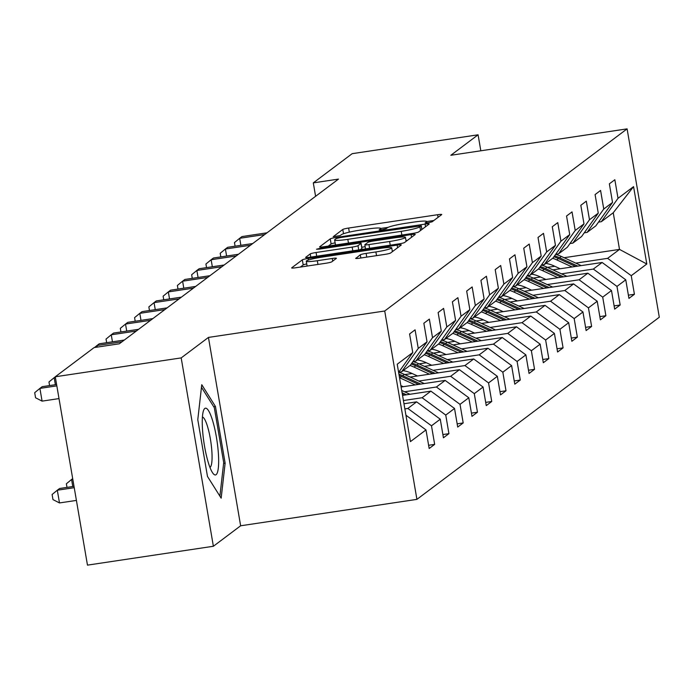 <?xml version="1.0" encoding="UTF-8"?>
<svg xmlns="http://www.w3.org/2000/svg" width="694" height="694" viewBox="0 0 694 694"><rect width="100%" height="100%" fill="white"/><g stroke="black" fill="none" stroke-linecap="round" stroke-linejoin="round"><path stroke-width="1.04" d="M428.016 222.8L432.11 221.811L441.644 214.646A5.092 0.52 -9.7 0 0 441.722 214.524A5.092 0.52 -9.7 0 0 437.602 214.715L348.614 228.048A5.092 0.52 -9.7 0 0 342.775 229.462L333.181 236.715L340.155 235.596L341.387 234.667A16.309 1.674 -9.7 0 1 360.082 230.139L367.499 229.029A16.309 1.674 -9.7 0 1 380.702 228.439A16.309 1.674 -9.7 0 1 380.442 228.812L379.15 229.827L382.038 229.697L386.133 228.699L387.365 227.779A16.309 1.674 -9.7 0 1 406.059 223.242L413.477 222.132A16.309 1.674 -9.7 0 1 426.68 221.542A16.309 1.674 -9.7 0 1 426.42 221.924L425.127 222.93L428.016 222.8M355.753 258.22A5.092 0.52 -9.7 0 0 355.675 258.341A5.092 0.52 -9.7 0 0 359.796 258.159L384.762 254.412A5.092 0.52 -9.7 0 0 390.609 252.998L401.201 245.034A5.092 0.52 -9.7 0 0 401.279 244.921A5.092 0.52 -9.7 0 0 397.15 245.103L308.171 258.437A5.092 0.52 -9.7 0 0 302.324 259.851L291.732 267.815A5.092 0.52 -9.7 0 0 291.654 267.936A5.092 0.52 -9.7 0 0 295.783 267.754L325.937 263.234A5.092 0.52 -9.7 0 0 331.775 261.812L336.312 258.411A5.092 0.52 -9.7 0 0 336.39 258.289A5.092 0.52 -9.7 0 0 332.261 258.472L317.314 260.718A13.637 1.405 -9.7 0 1 306.271 261.204A13.637 1.405 -9.7 0 1 322.111 257.11L380.694 248.331A13.637 1.405 -9.7 0 1 391.728 247.836A13.637 1.405 -9.7 0 1 375.888 251.939L366.128 253.397A5.092 0.52 -9.7 0 0 360.29 254.811L355.788 258.42M208.443 337.423L181.186 357.904L55.277 376.773L87.47 565.133L213.379 546.265L240.636 525.783L416.912 499.368L384.719 310.999L208.443 337.423L240.636 525.783M480.821 150.789L478.088 134.801L450.831 155.282L627.098 128.867L384.719 310.999M478.088 134.801L352.179 153.669L313.298 182.878L315.597 196.307M55.277 376.773L94.15 347.564L119.333 343.79L338.481 179.104L313.298 182.878M412.687 233.436A5.092 0.52 -9.7 0 0 418.525 232.013L429.118 224.058A5.092 0.52 -9.7 0 0 429.204 223.936A5.092 0.52 -9.7 0 0 425.075 224.119L336.087 237.461A5.092 0.52 -9.7 0 0 330.249 238.875L319.656 246.838A5.092 0.52 -9.7 0 0 319.578 246.951A5.092 0.52 -9.7 0 0 323.699 246.769L412.687 233.436M415.159 234.546L404.567 242.51A5.092 0.52 -9.7 0 1 398.72 243.924L309.741 257.257A5.092 0.52 -9.7 0 1 305.612 257.439A5.092 0.52 -9.7 0 1 305.698 257.327L310.227 253.917A5.092 0.52 -9.7 0 1 316.074 252.503L352.162 247.09A5.092 0.52 -9.7 0 0 358 245.676L361.01 243.421A5.092 0.52 -9.7 0 0 361.088 243.299A5.092 0.52 -9.7 0 0 356.959 243.481L319.387 249.111L316.499 249.241L320.645 248.174L411.117 234.615A5.092 0.52 -9.7 0 1 415.238 234.433A5.092 0.52 -9.7 0 1 415.159 234.546M416.912 499.368L659.3 317.227L627.098 128.867M428.623 445.288L434.661 444.377L431.486 425.795L440.265 419.202L443.44 437.784L448.931 433.655L445.756 415.073L454.535 408.48L457.71 427.062L463.193 422.932L460.018 404.35L468.806 397.757L471.981 416.339L477.463 412.21L474.288 393.637L483.067 387.035L486.251 405.617L491.734 401.496L488.559 382.914L497.338 376.313L500.513 394.895L506.004 390.774L502.829 372.192L511.608 365.591L514.783 384.172L520.274 380.052L517.099 361.47L525.879 354.868L529.054 373.45L534.545 369.329L531.361 350.748L540.149 344.146L543.324 362.728L548.807 358.607L545.631 340.025L554.411 333.424L557.594 352.005L563.077 347.885L559.902 329.303L568.681 322.701L571.856 341.283L577.347 337.163L574.172 318.581L582.951 311.979L586.126 330.561L591.618 326.44L588.443 307.858L597.222 301.257L600.397 319.839L605.888 315.718L602.713 297.136L611.492 290.534L614.667 309.116L620.158 304.996L616.975 286.414L625.762 279.812L628.938 298.394L634.42 294.273L631.245 275.692L646.799 264.006L633.57 186.625L613.244 212.754L601.351 221.69L598.506 222.115M434.661 444.377L429.17 448.506L425.995 429.924L410.449 441.61L397.22 364.229L412.765 352.543L409.59 333.961L415.081 329.832L418.256 348.414L427.036 341.821L423.861 323.239L429.352 319.11L432.527 337.692L441.306 331.099L438.131 312.517L443.613 308.388L446.797 326.969L455.576 320.376L452.401 301.795L457.884 297.665L461.059 316.247L469.847 309.654L466.672 291.072L472.154 286.943L475.329 305.525L484.108 298.932L480.933 280.35L486.425 276.229L489.6 294.803L498.379 288.21L495.204 269.628L500.695 265.507L503.87 284.089L512.649 277.487L509.474 258.905L514.965 254.785L518.14 273.367L526.919 266.765L523.744 248.183L529.227 244.062L532.411 262.644L541.19 256.043L538.015 237.461L543.497 233.34L546.672 251.922L555.46 245.32L552.277 226.738L557.768 222.618L560.943 241.2L569.722 234.598L566.547 216.016L572.038 211.896L575.213 230.477L583.992 223.876L580.817 205.294L586.309 201.173L589.484 219.755L598.263 213.153L595.088 194.572L600.579 190.451L603.754 209.033L612.533 202.431L609.358 183.849L614.841 179.729L618.016 198.311L633.57 186.625M403.977 403.752L416.634 401.852L407.855 408.454L404.854 408.905M398.738 372.227L401.592 371.802L410.371 365.2L427.036 341.821M407.855 408.454L431.486 425.795M416.634 401.852L440.265 419.202M418.256 348.414L401.592 371.802M402.546 395.38L430.905 391.138L422.126 397.731L403.422 400.533M413.008 361.505L415.862 361.08L424.641 354.478L441.306 331.099M422.126 397.731L445.756 415.073M430.905 391.138L454.535 408.48M432.527 337.692L415.862 361.08M401.115 387.018L445.175 380.416L436.396 387.009L404.559 391.78M427.278 350.782L430.133 350.357L438.912 343.756L455.576 320.376M436.396 387.009L460.018 404.35M445.175 380.416L468.806 397.757M446.797 326.969L430.133 350.357M410.18 377.076L459.445 369.694L450.666 376.287L418.829 381.058M441.54 340.06L444.394 339.635L453.182 333.033L469.847 309.654M450.666 376.287L474.288 393.637M459.445 369.694L483.067 387.035M461.059 316.247L444.394 339.635M424.45 366.354L473.716 358.972L464.928 365.565L433.099 370.336M412.089 373.485L404.776 374.578M455.811 329.338L458.665 328.913L467.444 322.311L484.108 298.932M464.928 365.565L488.559 382.914M473.716 358.972L497.338 376.313M475.329 305.525L458.665 328.913M438.721 355.632L487.986 348.249L479.198 354.842L447.37 359.613M426.359 362.762L419.046 363.856M470.081 318.615L472.935 318.19L481.714 311.589L498.379 288.21M479.198 354.842L502.829 372.192M487.986 348.249L511.608 365.591M489.6 294.803L472.935 318.19M452.991 344.909L502.248 337.527L493.469 344.12L461.64 348.891M440.621 352.04L433.316 353.133M484.351 307.893L487.205 307.468L495.984 300.866L512.649 277.487M493.469 344.12L517.099 361.47M502.248 337.527L525.879 354.868M503.87 284.089L487.205 307.468M467.262 334.187L516.518 326.805L507.739 333.398L475.902 338.169M454.891 341.318L447.587 342.411M498.622 297.171L501.476 296.746L510.255 290.144L526.919 266.765M507.739 333.398L531.361 350.748M516.518 326.805L540.149 344.146M518.14 273.367L501.476 296.746M481.523 323.465L530.789 316.082L522.009 322.675L490.172 327.447M469.161 330.596L461.857 331.689M512.892 286.449L515.746 286.023L524.525 279.422L541.19 256.043M522.009 322.675L545.631 340.025M530.789 316.082L554.411 333.424M532.411 262.644L515.746 286.023M495.794 312.742L545.059 305.36L536.28 311.953L504.443 316.724M483.432 319.873L476.119 320.966M527.154 275.726L530.008 275.301L538.796 268.699L555.46 245.32M536.28 311.953L559.902 329.303M545.059 305.36L568.681 322.701M546.672 251.922L530.008 275.301M510.064 302.02L559.329 294.638L550.542 301.231L518.713 306.002M497.702 309.151L490.389 310.253M541.424 265.004L544.278 264.579L553.057 257.977L569.722 234.598M550.542 301.231L574.172 318.581M559.329 294.638L582.951 311.979M560.943 241.2L544.278 264.579M524.334 291.298L573.591 283.915L564.812 290.508L532.983 295.28M511.964 298.429L504.659 299.53M555.694 254.282L558.549 253.857L567.328 247.255L583.992 223.876M564.812 290.508L588.443 307.858M573.591 283.915L597.222 301.257M575.213 230.477L558.549 253.857M538.605 280.576L587.861 273.193L579.082 279.786L547.254 284.557M526.234 287.706L518.93 288.808M569.965 243.559L572.819 243.134L581.598 236.533L598.263 213.153M579.082 279.786L602.713 297.136M587.861 273.193L611.492 290.534M589.484 219.755L572.819 243.134M552.875 269.853L602.132 262.471L593.353 269.064L561.515 273.835M540.505 276.984L533.2 278.086M584.235 232.837L587.089 232.412L595.868 225.81L612.533 202.431M593.353 269.064L616.975 286.414M602.132 262.471L625.762 279.812M603.754 209.033L587.089 232.412M564.075 257.717L619.508 249.406L607.623 258.341L575.786 263.113M554.775 266.262L547.471 267.363M607.623 258.341L631.245 275.692M613.244 212.754L619.508 249.406L646.799 264.006M618.016 198.311L601.351 221.69M181.186 357.904L213.379 546.265M405.929 415.194L425.995 429.924M412.765 352.543L398.616 372.4M628.382 295.176L634.42 294.273M614.112 305.898L620.158 304.996M599.85 316.62L605.888 315.718M585.58 327.342L591.618 326.44M571.309 338.065L577.347 337.163M557.039 348.787L563.077 347.885M542.769 359.509L548.807 358.607M528.507 370.232L534.545 369.329M514.237 380.954L520.274 380.052M499.966 391.676L506.004 390.774M485.696 402.399L491.734 401.496M471.426 413.121L477.463 412.21M457.155 423.843L463.193 422.932M442.893 434.565L448.931 433.655M207.48 476.431L221.16 498.162L225.134 463.158L215.435 406.432L201.763 384.702L197.781 419.697L207.48 476.431M213.691 406.693L215.435 406.432M223.615 463.392L225.134 463.158M433.863 220.492L426.68 221.568L426.914 222.948M388.154 227.346L380.702 228.456L380.937 229.835M335.124 242.857A5.092 0.52 -9.7 0 0 331.116 243.967L328.305 246.075M421.215 225.836L340.268 237.591L336.182 238.58L334.881 239.56A16.309 1.674 -9.7 0 0 334.621 239.933A16.309 1.674 -9.7 0 0 347.824 239.343L401.219 231.345A16.309 1.674 -9.7 0 0 419.913 226.817L421.215 225.836L421.839 229.523M360.325 249.675L361.878 248.513A5.092 0.52 -9.7 0 0 361.956 248.391A5.092 0.52 -9.7 0 0 361.843 248.305M361.756 247.229L365.174 246.717M405.999 240.601L407.378 240.393M389.603 241.486A13.637 1.405 -9.7 0 0 405.443 237.383A13.637 1.405 -9.7 0 0 394.409 237.869L373.771 240.965A5.092 0.52 -9.7 0 0 367.924 242.38L364.923 244.644A5.092 0.52 -9.7 0 0 364.836 244.756A5.092 0.52 -9.7 0 0 368.965 244.574L389.603 241.486L390.236 245.199M306.739 263.928A5.092 0.52 -9.7 0 0 303.2 264.943L300.389 267.06M393.42 250.881L392.284 251.054M581.19 265.611L561.307 256.442A39.723 38.743 -126.9 0 0 555.66 254.334M572.116 266.964L556.735 259.877A39.723 38.743 -126.9 0 0 552.676 258.272M560.179 268.76L554.09 265.949A32.974 32.158 -126.9 0 0 545.857 263.39M577.746 266.123L559.572 257.752A39.723 38.743 -126.9 0 0 554.584 255.843M553.907 256.797A39.723 38.743 53.1 0 1 558.479 258.576L575.56 266.453M264.718 234.537L239.673 238.294L241.963 236.576L267.008 232.82M235.084 246.188L234.468 242.57L239.673 238.294L240.87 245.32M216.112 474.67A33.746 6.576 81.5 0 0 216.398 437.116A33.746 6.576 81.5 0 0 204.799 408.488A33.746 6.576 81.5 0 0 203.516 410.579A33.746 6.576 81.5 0 0 203.949 442.555A33.746 6.576 81.5 0 0 212.911 473.256A33.746 6.576 81.5 0 0 216.112 474.67M209.97 467.435A25.557 4.979 81.5 0 0 210.143 467.322A25.557 4.979 81.5 0 0 210.716 441.046A25.557 4.979 81.5 0 0 202.414 417.007M201.468 387.278L214.307 407.673L223.702 462.638L219.894 496.149M566.92 276.333L547.046 267.164A39.723 38.743 -126.9 0 0 541.389 265.056M557.846 277.687L542.465 270.599A39.723 38.743 -126.9 0 0 538.405 268.994M545.909 279.482L539.828 276.672A32.974 32.158 -126.9 0 0 531.587 274.113M563.476 276.845L545.302 268.474A39.723 38.743 -126.9 0 0 540.314 266.565M539.637 267.52A39.723 38.743 53.1 0 1 544.209 269.298L561.299 277.175M552.65 287.056L532.775 277.886A39.723 38.743 -126.9 0 0 527.119 275.778M543.576 288.409L528.203 281.322A39.723 38.743 -126.9 0 0 524.135 279.717M531.639 290.205L525.558 287.394A32.974 32.158 -126.9 0 0 517.316 284.835M549.206 287.568L531.04 279.196A39.723 38.743 -126.9 0 0 526.043 277.288M525.367 278.242A39.723 38.743 53.1 0 1 529.938 280.02L547.028 287.897M250.447 245.26L225.403 249.016L227.693 247.298L252.737 243.542M220.813 256.91L220.198 253.293L225.403 249.016L226.608 256.043M236.177 255.982L211.132 259.738L213.422 258.021L238.467 254.264M206.543 267.632L205.927 264.015L211.132 259.738L212.338 266.765M538.388 297.769L518.505 288.609A39.723 38.743 -126.9 0 0 512.849 286.501M529.305 299.131L513.933 292.044A39.723 38.743 -126.9 0 0 509.873 290.439M517.368 300.918L511.287 298.116A32.974 32.158 -126.9 0 0 503.055 295.557M534.935 298.29L516.77 289.918A39.723 38.743 -126.9 0 0 511.782 288.01M511.096 288.964A39.723 38.743 53.1 0 1 515.668 290.743L532.758 298.62M524.117 308.492L504.234 299.331A39.723 38.743 -126.9 0 0 498.578 297.223M515.043 309.854L499.663 302.766A39.723 38.743 -126.9 0 0 495.603 301.161M503.107 311.641L497.017 308.839A32.974 32.158 -126.9 0 0 488.784 306.28M520.665 309.012L502.499 300.632A39.723 38.743 -126.9 0 0 497.511 298.732M496.826 299.687A39.723 38.743 53.1 0 1 501.398 301.465L518.487 309.342M509.847 319.214L489.964 310.053A39.723 38.743 -126.9 0 0 484.317 307.945M500.773 320.576L485.392 313.488A39.723 38.743 -126.9 0 0 481.332 311.884M488.836 322.363L482.746 319.561A32.974 32.158 -126.9 0 0 474.514 317.002M506.394 319.734L488.229 311.354A39.723 38.743 -126.9 0 0 483.241 309.455M482.564 310.409A39.723 38.743 53.1 0 1 487.136 312.187L504.217 320.064M221.915 266.704L196.862 270.46L199.152 268.734L224.197 264.987M192.273 278.355L191.657 274.737L196.862 270.46L198.068 277.487M207.645 277.427L182.6 281.183L184.882 279.456L209.926 275.709M178.002 289.077L177.386 285.46L182.6 281.183L183.797 288.21M193.374 288.149L168.33 291.905L170.611 290.179L195.665 286.431M163.741 299.799L163.116 296.182L168.33 291.905L169.527 298.932M179.104 298.871L154.059 302.619L156.35 300.901L181.394 297.153M149.47 310.522L148.854 306.904L154.059 302.619L155.256 309.654M164.834 309.593L139.789 313.341L142.079 311.623L167.124 307.876M135.2 321.244L134.584 317.626L139.789 313.341L140.995 320.376M150.572 320.316L125.519 324.063L127.809 322.346L152.853 318.598M120.93 331.966L120.314 328.349L125.519 324.063L126.724 331.099M136.302 331.038L111.257 334.786L113.538 333.068L138.583 329.32M106.659 342.689L106.043 339.071L111.257 334.786L112.454 341.821M122.031 341.76L96.987 345.508L99.268 343.79L124.313 340.043M94.566 347.494L96.987 345.508L97.255 347.095M55.286 376.842L54.175 377.675L55.381 384.702M55.399 377.493L54.175 377.675L48.97 381.96L49.586 385.578M56.83 385.864L39.905 388.397L42.195 386.679L56.596 384.519M59.007 398.59L42.082 401.123L39.905 388.397L34.7 392.683L35.568 397.775L42.082 401.123M495.577 329.936L475.702 320.775A39.723 38.743 -126.9 0 0 470.046 318.667M486.503 331.298L471.122 324.211A39.723 38.743 -126.9 0 0 467.062 322.606M474.566 333.085L468.476 330.283A32.974 32.158 -126.9 0 0 460.243 327.724M492.133 330.457L473.959 322.077A39.723 38.743 -126.9 0 0 468.971 320.177M468.294 321.131A39.723 38.743 53.1 0 1 472.866 322.91L489.947 330.786M481.306 340.659L461.432 331.498A39.723 38.743 -126.9 0 0 455.776 329.39M472.232 342.021L456.86 334.933A39.723 38.743 -126.9 0 0 452.792 333.328M460.296 343.808L454.214 341.006A32.974 32.158 -126.9 0 0 445.973 338.446M477.862 341.179L459.688 332.799A39.723 38.743 -126.9 0 0 454.7 330.899M454.023 331.853A39.723 38.743 53.1 0 1 458.595 333.632L475.685 341.509M467.045 351.381L447.162 342.22A39.723 38.743 -126.9 0 0 441.505 340.112M457.962 352.743L442.59 345.655A39.723 38.743 -126.9 0 0 438.53 344.051M446.025 354.53L439.944 351.728A32.974 32.158 -126.9 0 0 431.703 349.169M463.592 351.901L445.427 343.521A39.723 38.743 -126.9 0 0 440.438 341.622M439.753 342.576A39.723 38.743 53.1 0 1 444.325 344.345L461.415 352.231M452.774 362.103L432.891 352.942A39.723 38.743 -126.9 0 0 427.235 350.834M443.692 363.465L428.319 356.378A39.723 38.743 -126.9 0 0 424.26 354.764M431.755 365.252L425.674 362.45A32.974 32.158 -126.9 0 0 417.441 359.891M449.322 362.624L431.156 354.244A39.723 38.743 -126.9 0 0 426.168 352.344M425.483 353.298A39.723 38.743 53.1 0 1 430.054 355.068L447.144 362.953M438.504 372.825L418.621 363.665A39.723 38.743 -126.9 0 0 412.965 361.557M429.43 374.187L414.049 367.1A39.723 38.743 -126.9 0 0 409.989 365.486M417.493 375.974L411.403 373.172A32.974 32.158 -126.9 0 0 403.171 370.613M435.051 373.346L416.886 364.966A39.723 38.743 -126.9 0 0 411.898 363.066M411.212 364.02A39.723 38.743 53.1 0 1 415.784 365.79L432.874 373.676M424.234 383.548L404.35 374.387A39.723 38.743 -126.9 0 0 398.703 372.279M415.159 384.91L399.779 377.822A39.723 38.743 -126.9 0 0 399.518 377.701M403.223 386.697L400.872 385.621M420.781 384.068L402.615 375.688A39.723 38.743 -126.9 0 0 398.929 374.205M399.145 375.515A39.723 38.743 53.1 0 1 401.522 376.512L418.603 384.398M409.963 394.27L401.705 390.462M406.519 394.791L402.095 392.752M402.338 394.192L404.342 395.12M72.688 478.66L71.577 479.493L72.801 479.311M66.988 487.388L66.372 483.779L71.577 479.493L72.783 486.52M74.006 486.338L59.597 488.498L57.316 490.216L59.484 502.942L76.409 500.409M59.484 502.942L52.978 499.593L52.102 494.501L57.316 490.216L74.232 487.682M426.602 222.982L426.42 221.924M380.624 229.87L380.442 228.812M343.504 233.722L342.775 229.462M349.316 232.152L348.614 228.048M438.053 217.343L437.602 214.715M331.116 243.967L330.249 238.875M336.269 238.519L336.087 237.461M425.526 226.756L425.075 224.119M348.466 243.056L347.824 239.343M401.852 235.058L401.219 231.345M420.538 230.503L419.913 226.817M310.773 257.101L310.227 253.917M316.707 256.216L316.074 252.503M352.795 250.803L352.162 247.09M358.72 249.918L358 245.676M361.878 248.513L361.01 243.421M320.775 248.912L320.645 248.174M411.568 237.253L411.117 234.615M369.598 248.287L368.965 244.574M360.828 258.003L360.29 254.811M366.762 257.11L366.128 253.397M376.53 255.652L375.888 251.939M317.947 264.431L317.314 260.718M332.712 261.109L332.261 258.472M303.2 264.943L302.324 259.851M308.44 260.042L308.171 258.437M397.601 247.741L397.15 245.103M559.572 257.752L561.307 256.442M556.735 259.877L558.479 258.576M545.302 268.474L547.046 267.164M542.465 270.599L544.209 269.298M531.04 279.196L532.775 277.886M528.203 281.322L529.938 280.02M516.77 289.918L518.505 288.609M513.933 292.044L515.668 290.743M502.499 300.632L504.234 299.331M499.663 302.766L501.398 301.465M488.229 311.354L489.964 310.053M485.392 313.488L487.136 312.187M473.959 322.077L475.702 320.775M471.122 324.211L472.866 322.91M459.688 332.799L461.432 331.498M456.86 334.933L458.595 333.632M445.427 343.521L447.162 342.22M442.59 345.655L444.325 344.345M431.156 354.244L432.891 352.942M428.319 356.378L430.054 355.068M416.886 364.966L418.621 363.665M414.049 367.1L415.784 365.79M402.615 375.688L404.35 374.387M399.779 377.822L401.522 376.512M421.909 229.48L421.267 225.75M335.488 244.999L334.621 239.933M361.956 248.391L361.088 243.299M406.12 241.339L405.443 237.383M365.547 248.894L364.836 244.756M392.388 251.662L391.728 247.836M307.104 266.054L306.271 261.204"/></g></svg>
